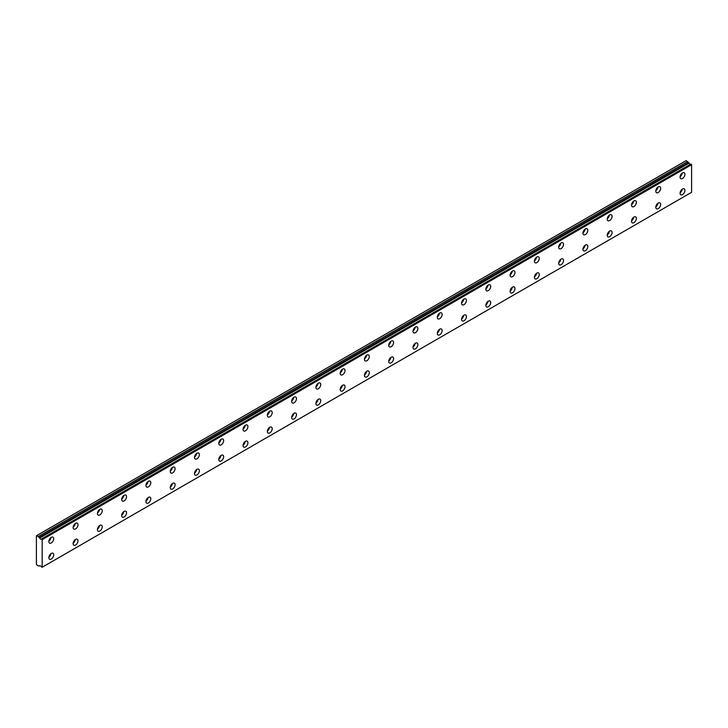 <?xml version="1.0" encoding="UTF-8"?>
<svg xmlns="http://www.w3.org/2000/svg" width="728" height="728" viewBox="0 0 728 728"><rect width="100%" height="100%" fill="white"/><g stroke="black" fill="none" stroke-linecap="round" stroke-linejoin="round"><path stroke-width="1.09" d="M40.058 565.765L39.667 565.993A1.374 0.792 60 0 1 39.84 565.829A1.374 0.792 60 0 1 41.378 566.957L42.169 567.258L42.169 539.648L41.46 539.029L690.89 164.082L41.378 539.038A1.374 0.792 60 0 1 41.214 539.193A1.374 0.792 60 0 1 40.531 539.12A1.374 0.792 60 0 1 39.676 538.056L689.116 163.108L39.676 538.056M690.426 164.31A1.374 0.792 60 0 1 689.962 164.173A1.374 0.792 60 0 1 689.116 163.108M682.5 194.622A3.431 1.984 120 0 0 684.739 191.601A3.431 1.984 120 0 0 684.211 188.852A3.431 1.984 120 0 0 682.5 189.016A3.431 1.984 120 0 0 680.252 192.046A3.431 1.984 120 0 0 680.78 194.795A3.431 1.984 120 0 0 682.5 194.622M680.089 192.838A3.431 1.984 120 0 0 682.172 189.234M658.221 208.645A3.431 1.984 120 0 0 660.46 205.614A3.431 1.984 120 0 0 659.932 202.866A3.431 1.984 120 0 0 658.221 203.039A3.431 1.984 120 0 0 655.974 206.06A3.431 1.984 120 0 0 656.501 208.809A3.431 1.984 120 0 0 658.221 208.645M655.81 206.852A3.431 1.984 120 0 0 657.894 203.249M51.269 542.942A3.431 1.984 120 0 0 53.517 539.912A3.431 1.984 120 0 0 52.989 537.164A3.431 1.984 120 0 0 51.269 537.337A3.431 1.984 120 0 0 49.031 540.358A3.431 1.984 120 0 0 49.55 543.115A3.431 1.984 120 0 0 51.269 542.942M48.867 541.15A3.431 1.984 120 0 0 50.942 537.546M75.548 528.928A3.431 1.984 120 0 0 77.787 525.898A3.431 1.984 120 0 0 77.268 523.15A3.431 1.984 120 0 0 75.548 523.314A3.431 1.984 120 0 0 73.31 526.344A3.431 1.984 120 0 0 73.828 529.092A3.431 1.984 120 0 0 75.548 528.928M73.146 527.136A3.431 1.984 120 0 0 75.221 523.532M99.827 514.905A3.431 1.984 120 0 0 102.066 511.884A3.431 1.984 120 0 0 101.547 509.127A3.431 1.984 120 0 0 99.827 509.3A3.431 1.984 120 0 0 97.579 512.33A3.431 1.984 120 0 0 98.107 515.078A3.431 1.984 120 0 0 99.827 514.905M97.425 513.122A3.431 1.984 120 0 0 99.499 509.518M124.106 500.891A3.431 1.984 120 0 0 126.344 497.861A3.431 1.984 120 0 0 125.817 495.113A3.431 1.984 120 0 0 124.106 495.286A3.431 1.984 120 0 0 121.858 498.307A3.431 1.984 120 0 0 122.386 501.064A3.431 1.984 120 0 0 124.106 500.891M121.694 499.099A3.431 1.984 120 0 0 123.778 495.495M148.385 486.877A3.431 1.984 120 0 0 150.623 483.847A3.431 1.984 120 0 0 150.095 481.099A3.431 1.984 120 0 0 148.385 481.272A3.431 1.984 120 0 0 146.137 484.293A3.431 1.984 120 0 0 146.665 487.041A3.431 1.984 120 0 0 148.385 486.877M145.973 485.085A3.431 1.984 120 0 0 148.057 481.481M172.663 472.854A3.431 1.984 120 0 0 174.902 469.833A3.431 1.984 120 0 0 174.374 467.085A3.431 1.984 120 0 0 172.663 467.249A3.431 1.984 120 0 0 170.416 470.279A3.431 1.984 120 0 0 170.944 473.027A3.431 1.984 120 0 0 172.663 472.854M170.252 471.071A3.431 1.984 120 0 0 172.336 467.467M196.942 458.84A3.431 1.984 120 0 0 199.181 455.819A3.431 1.984 120 0 0 198.653 453.062A3.431 1.984 120 0 0 196.942 453.235A3.431 1.984 120 0 0 194.695 456.256A3.431 1.984 120 0 0 195.222 459.013A3.431 1.984 120 0 0 196.942 458.84M194.531 457.048A3.431 1.984 120 0 0 196.615 453.444M221.212 444.826A3.431 1.984 120 0 0 223.46 441.796A3.431 1.984 120 0 0 222.932 439.048A3.431 1.984 120 0 0 221.212 439.221A3.431 1.984 120 0 0 218.973 442.242A3.431 1.984 120 0 0 219.501 444.99A3.431 1.984 120 0 0 221.212 444.826M218.809 443.034A3.431 1.984 120 0 0 220.893 439.43M245.491 430.803A3.431 1.984 120 0 0 247.738 427.782A3.431 1.984 120 0 0 247.211 425.034A3.431 1.984 120 0 0 245.491 425.197A3.431 1.984 120 0 0 243.252 428.228A3.431 1.984 120 0 0 243.78 430.976A3.431 1.984 120 0 0 245.491 430.803M243.088 429.019A3.431 1.984 120 0 0 245.172 425.416M269.769 416.789A3.431 1.984 120 0 0 272.017 413.768A3.431 1.984 120 0 0 271.489 411.011A3.431 1.984 120 0 0 269.769 411.184A3.431 1.984 120 0 0 267.531 414.205A3.431 1.984 120 0 0 268.059 416.962A3.431 1.984 120 0 0 269.769 416.789M267.367 414.996A3.431 1.984 120 0 0 269.442 411.393M294.048 402.775A3.431 1.984 120 0 0 296.296 399.745A3.431 1.984 120 0 0 295.768 396.997A3.431 1.984 120 0 0 294.048 397.17A3.431 1.984 120 0 0 291.81 400.191A3.431 1.984 120 0 0 292.328 402.948A3.431 1.984 120 0 0 294.048 402.775M291.646 400.982A3.431 1.984 120 0 0 293.721 397.379M318.327 388.761A3.431 1.984 120 0 0 320.566 385.731A3.431 1.984 120 0 0 320.047 382.983A3.431 1.984 120 0 0 318.327 383.146A3.431 1.984 120 0 0 316.089 386.177A3.431 1.984 120 0 0 316.607 388.925A3.431 1.984 120 0 0 318.327 388.761M315.925 386.968A3.431 1.984 120 0 0 318 383.365M342.606 374.738A3.431 1.984 120 0 0 344.844 371.717A3.431 1.984 120 0 0 344.326 368.959A3.431 1.984 120 0 0 342.606 369.132A3.431 1.984 120 0 0 340.358 372.163A3.431 1.984 120 0 0 340.886 374.911A3.431 1.984 120 0 0 342.606 374.738M340.204 372.954A3.431 1.984 120 0 0 342.278 369.351M366.885 360.724A3.431 1.984 120 0 0 369.123 357.694A3.431 1.984 120 0 0 368.596 354.946A3.431 1.984 120 0 0 366.885 355.118A3.431 1.984 120 0 0 364.637 358.14A3.431 1.984 120 0 0 365.165 360.897A3.431 1.984 120 0 0 366.885 360.724M364.473 358.931A3.431 1.984 120 0 0 366.557 355.328M391.164 346.71A3.431 1.984 120 0 0 393.402 343.68A3.431 1.984 120 0 0 392.874 340.931A3.431 1.984 120 0 0 391.164 341.104A3.431 1.984 120 0 0 388.916 344.126A3.431 1.984 120 0 0 389.444 346.874A3.431 1.984 120 0 0 391.164 346.71M388.752 344.917A3.431 1.984 120 0 0 390.836 341.314M415.442 332.687A3.431 1.984 120 0 0 417.681 329.666A3.431 1.984 120 0 0 417.153 326.918A3.431 1.984 120 0 0 415.442 327.081A3.431 1.984 120 0 0 413.195 330.112A3.431 1.984 120 0 0 413.722 332.86A3.431 1.984 120 0 0 415.442 332.687M413.031 330.903A3.431 1.984 120 0 0 415.115 327.3M439.721 318.673A3.431 1.984 120 0 0 441.96 315.652A3.431 1.984 120 0 0 441.432 312.894A3.431 1.984 120 0 0 439.721 313.067A3.431 1.984 120 0 0 437.473 316.089A3.431 1.984 120 0 0 438.001 318.846A3.431 1.984 120 0 0 439.721 318.673M437.31 316.88A3.431 1.984 120 0 0 439.394 313.277M463.991 304.659A3.431 1.984 120 0 0 466.239 301.629A3.431 1.984 120 0 0 465.711 298.88A3.431 1.984 120 0 0 463.991 299.053A3.431 1.984 120 0 0 461.752 302.075A3.431 1.984 120 0 0 462.28 304.823A3.431 1.984 120 0 0 463.991 304.659M461.588 302.866A3.431 1.984 120 0 0 463.672 299.263M488.27 290.636A3.431 1.984 120 0 0 490.517 287.615A3.431 1.984 120 0 0 489.99 284.866A3.431 1.984 120 0 0 488.27 285.03A3.431 1.984 120 0 0 486.031 288.061A3.431 1.984 120 0 0 486.559 290.809A3.431 1.984 120 0 0 488.27 290.636M485.867 288.852A3.431 1.984 120 0 0 487.951 285.249M512.548 276.622A3.431 1.984 120 0 0 514.796 273.601A3.431 1.984 120 0 0 514.268 270.843A3.431 1.984 120 0 0 512.548 271.016A3.431 1.984 120 0 0 510.31 274.046A3.431 1.984 120 0 0 510.838 276.795A3.431 1.984 120 0 0 512.548 276.622M510.146 274.829A3.431 1.984 120 0 0 512.221 271.226M633.942 222.659A3.431 1.984 120 0 0 636.181 219.638A3.431 1.984 120 0 0 635.653 216.88A3.431 1.984 120 0 0 633.942 217.053A3.431 1.984 120 0 0 631.695 220.074A3.431 1.984 120 0 0 632.222 222.832A3.431 1.984 120 0 0 633.942 222.659M631.531 220.866A3.431 1.984 120 0 0 633.615 217.263M609.664 236.673A3.431 1.984 120 0 0 611.902 233.652A3.431 1.984 120 0 0 611.374 230.903A3.431 1.984 120 0 0 609.664 231.067A3.431 1.984 120 0 0 607.416 234.097A3.431 1.984 120 0 0 607.944 236.846A3.431 1.984 120 0 0 609.664 236.673M607.252 234.889A3.431 1.984 120 0 0 609.336 231.286M585.385 250.696A3.431 1.984 120 0 0 587.623 247.666A3.431 1.984 120 0 0 587.105 244.917A3.431 1.984 120 0 0 585.385 245.081A3.431 1.984 120 0 0 583.137 248.111A3.431 1.984 120 0 0 583.665 250.86A3.431 1.984 120 0 0 585.385 250.696M582.982 248.903A3.431 1.984 120 0 0 585.057 245.3M561.106 264.71A3.431 1.984 120 0 0 563.354 261.68A3.431 1.984 120 0 0 562.826 258.931A3.431 1.984 120 0 0 561.106 259.104A3.431 1.984 120 0 0 558.867 262.126A3.431 1.984 120 0 0 559.386 264.883A3.431 1.984 120 0 0 561.106 264.71M558.704 262.917A3.431 1.984 120 0 0 560.778 259.314M536.827 278.724A3.431 1.984 120 0 0 539.075 275.703A3.431 1.984 120 0 0 538.547 272.945A3.431 1.984 120 0 0 536.827 273.118A3.431 1.984 120 0 0 534.589 276.149A3.431 1.984 120 0 0 535.107 278.897A3.431 1.984 120 0 0 536.827 278.724M534.425 276.94A3.431 1.984 120 0 0 536.5 273.337M512.548 292.747A3.431 1.984 120 0 0 514.796 289.717A3.431 1.984 120 0 0 514.268 286.969A3.431 1.984 120 0 0 512.548 287.132A3.431 1.984 120 0 0 510.31 290.163A3.431 1.984 120 0 0 510.838 292.911A3.431 1.984 120 0 0 512.548 292.747M510.146 290.954A3.431 1.984 120 0 0 512.221 287.351M488.27 306.761A3.431 1.984 120 0 0 490.517 303.731A3.431 1.984 120 0 0 489.99 300.983A3.431 1.984 120 0 0 488.27 301.155A3.431 1.984 120 0 0 486.031 304.177A3.431 1.984 120 0 0 486.559 306.934A3.431 1.984 120 0 0 488.27 306.761M485.867 304.968A3.431 1.984 120 0 0 487.951 301.365M463.991 320.775A3.431 1.984 120 0 0 466.239 317.754A3.431 1.984 120 0 0 465.711 314.996A3.431 1.984 120 0 0 463.991 315.169A3.431 1.984 120 0 0 461.752 318.191A3.431 1.984 120 0 0 462.28 320.948A3.431 1.984 120 0 0 463.991 320.775M461.588 318.982A3.431 1.984 120 0 0 463.672 315.379M439.721 334.789A3.431 1.984 120 0 0 441.96 331.768A3.431 1.984 120 0 0 441.432 329.02A3.431 1.984 120 0 0 439.721 329.183A3.431 1.984 120 0 0 437.473 332.214A3.431 1.984 120 0 0 438.001 334.962A3.431 1.984 120 0 0 439.721 334.789M437.31 333.005A3.431 1.984 120 0 0 439.394 329.402M415.442 348.812A3.431 1.984 120 0 0 417.681 345.782A3.431 1.984 120 0 0 417.153 343.034A3.431 1.984 120 0 0 415.442 343.207A3.431 1.984 120 0 0 413.195 346.228A3.431 1.984 120 0 0 413.722 348.976A3.431 1.984 120 0 0 415.442 348.812M413.031 347.019A3.431 1.984 120 0 0 415.115 343.416M391.164 362.826A3.431 1.984 120 0 0 393.402 359.805A3.431 1.984 120 0 0 392.874 357.048A3.431 1.984 120 0 0 391.164 357.221A3.431 1.984 120 0 0 388.916 360.242A3.431 1.984 120 0 0 389.444 362.999A3.431 1.984 120 0 0 391.164 362.826M388.752 361.033A3.431 1.984 120 0 0 390.836 357.43M366.885 376.84A3.431 1.984 120 0 0 369.123 373.819A3.431 1.984 120 0 0 368.596 371.071A3.431 1.984 120 0 0 366.885 371.235A3.431 1.984 120 0 0 364.637 374.265A3.431 1.984 120 0 0 365.165 377.013A3.431 1.984 120 0 0 366.885 376.84M364.473 375.056A3.431 1.984 120 0 0 366.557 371.453M342.606 390.863A3.431 1.984 120 0 0 344.844 387.833A3.431 1.984 120 0 0 344.326 385.085A3.431 1.984 120 0 0 342.606 385.249A3.431 1.984 120 0 0 340.358 388.279A3.431 1.984 120 0 0 340.886 391.027A3.431 1.984 120 0 0 342.606 390.863M340.204 389.071A3.431 1.984 120 0 0 342.278 385.467M318.327 404.877A3.431 1.984 120 0 0 320.566 401.847A3.431 1.984 120 0 0 320.047 399.099A3.431 1.984 120 0 0 318.327 399.272A3.431 1.984 120 0 0 316.089 402.293A3.431 1.984 120 0 0 316.607 405.05A3.431 1.984 120 0 0 318.327 404.877M315.925 403.084A3.431 1.984 120 0 0 318 399.481M294.048 418.891A3.431 1.984 120 0 0 296.296 415.87A3.431 1.984 120 0 0 295.768 413.113A3.431 1.984 120 0 0 294.048 413.286A3.431 1.984 120 0 0 291.81 416.316A3.431 1.984 120 0 0 292.328 419.064A3.431 1.984 120 0 0 294.048 418.891M291.646 417.108A3.431 1.984 120 0 0 293.721 413.504M269.769 432.914A3.431 1.984 120 0 0 272.017 429.884A3.431 1.984 120 0 0 271.489 427.136A3.431 1.984 120 0 0 269.769 427.3A3.431 1.984 120 0 0 267.531 430.33A3.431 1.984 120 0 0 268.059 433.078A3.431 1.984 120 0 0 269.769 432.914M267.367 431.122A3.431 1.984 120 0 0 269.442 427.518M633.942 206.543A3.431 1.984 120 0 0 636.181 203.512A3.431 1.984 120 0 0 635.653 200.764A3.431 1.984 120 0 0 633.942 200.937A3.431 1.984 120 0 0 631.695 203.958A3.431 1.984 120 0 0 632.222 206.707A3.431 1.984 120 0 0 633.942 206.543M631.531 204.75A3.431 1.984 120 0 0 633.615 201.146M658.221 192.52A3.431 1.984 120 0 0 660.46 189.498A3.431 1.984 120 0 0 659.932 186.75A3.431 1.984 120 0 0 658.221 186.914A3.431 1.984 120 0 0 655.974 189.944A3.431 1.984 120 0 0 656.501 192.692A3.431 1.984 120 0 0 658.221 192.52M655.81 190.736A3.431 1.984 120 0 0 657.894 187.132M682.5 178.506A3.431 1.984 120 0 0 684.739 175.484A3.431 1.984 120 0 0 684.211 172.727A3.431 1.984 120 0 0 682.5 172.9A3.431 1.984 120 0 0 680.252 175.921A3.431 1.984 120 0 0 680.78 178.679A3.431 1.984 120 0 0 682.5 178.506M680.089 176.713A3.431 1.984 120 0 0 682.172 173.109M51.269 559.059A3.431 1.984 120 0 0 53.517 556.037A3.431 1.984 120 0 0 52.989 553.28A3.431 1.984 120 0 0 51.269 553.453A3.431 1.984 120 0 0 49.031 556.483A3.431 1.984 120 0 0 49.55 559.231A3.431 1.984 120 0 0 51.269 559.059M48.867 557.266A3.431 1.984 120 0 0 50.942 553.662M609.664 220.557A3.431 1.984 120 0 0 611.902 217.526A3.431 1.984 120 0 0 611.374 214.778A3.431 1.984 120 0 0 609.664 214.951A3.431 1.984 120 0 0 607.416 217.972A3.431 1.984 120 0 0 607.944 220.73A3.431 1.984 120 0 0 609.664 220.557M607.252 218.764A3.431 1.984 120 0 0 609.336 215.16M585.385 234.571A3.431 1.984 120 0 0 587.623 231.549A3.431 1.984 120 0 0 587.105 228.792A3.431 1.984 120 0 0 585.385 228.965A3.431 1.984 120 0 0 583.137 231.995A3.431 1.984 120 0 0 583.665 234.744A3.431 1.984 120 0 0 585.385 234.571M582.982 232.787A3.431 1.984 120 0 0 585.057 229.184M561.106 248.594A3.431 1.984 120 0 0 563.354 245.564A3.431 1.984 120 0 0 562.826 242.815A3.431 1.984 120 0 0 561.106 242.979A3.431 1.984 120 0 0 558.867 246.009A3.431 1.984 120 0 0 559.386 248.758A3.431 1.984 120 0 0 561.106 248.594M558.704 246.801A3.431 1.984 120 0 0 560.778 243.198M536.827 262.608A3.431 1.984 120 0 0 539.075 259.577A3.431 1.984 120 0 0 538.547 256.829A3.431 1.984 120 0 0 536.827 257.002A3.431 1.984 120 0 0 534.589 260.023A3.431 1.984 120 0 0 535.107 262.781A3.431 1.984 120 0 0 536.827 262.608M534.425 260.815A3.431 1.984 120 0 0 536.5 257.212M75.548 545.045A3.431 1.984 120 0 0 77.787 542.014A3.431 1.984 120 0 0 77.268 539.266A3.431 1.984 120 0 0 75.548 539.439A3.431 1.984 120 0 0 73.31 542.46A3.431 1.984 120 0 0 73.828 545.217A3.431 1.984 120 0 0 75.548 545.045M73.146 543.252A3.431 1.984 120 0 0 75.221 539.648M99.827 531.03A3.431 1.984 120 0 0 102.066 528A3.431 1.984 120 0 0 101.547 525.252A3.431 1.984 120 0 0 99.827 525.416A3.431 1.984 120 0 0 97.579 528.446A3.431 1.984 120 0 0 98.107 531.194A3.431 1.984 120 0 0 99.827 531.03M97.425 529.238A3.431 1.984 120 0 0 99.499 525.634M124.106 517.007A3.431 1.984 120 0 0 126.344 513.986A3.431 1.984 120 0 0 125.817 511.229A3.431 1.984 120 0 0 124.106 511.402A3.431 1.984 120 0 0 121.858 514.432A3.431 1.984 120 0 0 122.386 517.18A3.431 1.984 120 0 0 124.106 517.007M121.694 515.224A3.431 1.984 120 0 0 123.778 511.62M148.385 502.993A3.431 1.984 120 0 0 150.623 499.972A3.431 1.984 120 0 0 150.095 497.215A3.431 1.984 120 0 0 148.385 497.388A3.431 1.984 120 0 0 146.137 500.409A3.431 1.984 120 0 0 146.665 503.166A3.431 1.984 120 0 0 148.385 502.993M145.973 501.201A3.431 1.984 120 0 0 148.057 497.597M172.663 488.979A3.431 1.984 120 0 0 174.902 485.949A3.431 1.984 120 0 0 174.374 483.201A3.431 1.984 120 0 0 172.663 483.374A3.431 1.984 120 0 0 170.416 486.395A3.431 1.984 120 0 0 170.944 489.143A3.431 1.984 120 0 0 172.663 488.979M170.252 487.187A3.431 1.984 120 0 0 172.336 483.583M196.942 474.956A3.431 1.984 120 0 0 199.181 471.935A3.431 1.984 120 0 0 198.653 469.187A3.431 1.984 120 0 0 196.942 469.351A3.431 1.984 120 0 0 194.695 472.381A3.431 1.984 120 0 0 195.222 475.129A3.431 1.984 120 0 0 196.942 474.956M194.531 473.173A3.431 1.984 120 0 0 196.615 469.569M221.212 460.942A3.431 1.984 120 0 0 223.46 457.921A3.431 1.984 120 0 0 222.932 455.164A3.431 1.984 120 0 0 221.212 455.337A3.431 1.984 120 0 0 218.973 458.358A3.431 1.984 120 0 0 219.501 461.115A3.431 1.984 120 0 0 221.212 460.942M218.809 459.15A3.431 1.984 120 0 0 220.893 455.546M245.491 446.928A3.431 1.984 120 0 0 247.738 443.898A3.431 1.984 120 0 0 247.211 441.15A3.431 1.984 120 0 0 245.491 441.323A3.431 1.984 120 0 0 243.252 444.344A3.431 1.984 120 0 0 243.78 447.092A3.431 1.984 120 0 0 245.491 446.928M243.088 445.136A3.431 1.984 120 0 0 245.172 441.532M39.603 537.956L38.284 536.49L36.4 535.753L36.4 564.491L38.284 565.929L40.067 565.765M36.7 535.581L686.14 160.633L689.034 163.008M690.827 164.073L41.414 539.011M690.89 164.082L691.6 164.701L691.6 192.31L42.169 567.258M42.169 539.648L691.6 164.701M687.714 161.543L38.284 536.49M41.987 539.33L691.418 164.382M688.324 162.599L38.884 537.546"/></g></svg>
